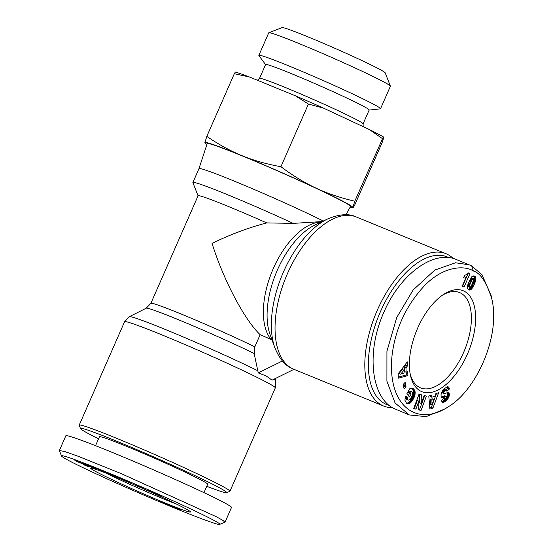 <?xml version="1.0" encoding="UTF-8"?>
<svg xmlns="http://www.w3.org/2000/svg" width="552" height="552" viewBox="0 0 552 552"><rect width="100%" height="100%" fill="white"/><g stroke="black" fill="none" stroke-linecap="round" stroke-linejoin="round"><path stroke-width="0.83" d="M453.24 258.488A82.303 42.228 112.3 0 0 447.879 254.582A82.303 42.228 112.3 0 0 446.009 253.706A82.303 42.228 112.3 0 0 376.519 312.018A82.303 42.228 112.3 0 0 381.777 405.168A82.303 42.228 112.3 0 0 383.647 406.037A82.303 42.228 112.3 0 0 392.52 407.7M176.709 504.169A51.502 2.16 23.7 0 1 165.269 499.622A51.502 2.16 23.7 0 1 105.736 473.016M226.486 492.667L229.804 491.377A82.303 3.443 -156.3 0 0 229.929 491.273A82.303 3.443 -156.3 0 0 219.944 484.96A82.303 3.443 -156.3 0 0 117.058 438.495A82.303 3.443 -156.3 0 0 79.212 425.116A82.303 3.443 -156.3 0 0 79.219 425.275L80.516 428.593A79.778 3.34 23.7 0 1 117.196 441.414A79.778 3.34 23.7 0 1 192.061 474.272A79.778 3.34 23.7 0 1 226.486 492.667A79.778 3.34 23.7 0 1 206.745 486.305M293.988 369.336L272.067 380.142L266.236 375.988L258.26 372.897L254.534 355.378L254.803 346.835L260.144 334.678L272.005 339.866M442.331 295.265A51.502 26.427 -67.7 0 1 459.609 292.56A51.502 26.427 -67.7 0 1 460.775 293.105A51.502 26.427 -67.7 0 1 464.066 351.389A51.502 26.427 -67.7 0 1 420.583 387.883A51.502 26.427 -67.7 0 1 419.41 387.338A51.502 26.427 -67.7 0 1 410.164 373.835M115.727 477.018A54.531 2.284 23.7 0 1 190.502 511.876A54.531 2.284 23.7 0 1 165.434 503.113A54.531 2.284 23.7 0 1 114.257 480.654A54.531 2.284 23.7 0 1 90.728 468.082A54.531 2.284 23.7 0 1 115.727 477.018M95.544 445.692L99.463 436.756A59.078 2.477 23.7 0 1 126.629 446.368A59.078 2.477 23.7 0 1 181.097 470.242A59.078 2.477 23.7 0 1 207.649 484.249L203.964 492.639M219.586 524.4L225.023 522.233L222.953 520.426L216.398 516.748L121.198 473.602L78.211 456.29L64.715 451.529L59.381 450.508L61.465 455.966C62.583 457.822 76.914 465.06 104.459 477.694C133.08 490.742 163.868 503.693 175.557 508.433C189.377 514.174 218.35 525.511 219.586 524.4C223.588 523.793 174.128 500.664 133.625 483.448C95.116 466.951 60.768 453.634 61.465 455.966M225.023 522.233L231.509 507.454C231.674 506.908 228.804 505.08 222.891 501.968C204.04 491.97 151.117 468.275 111.87 452.254C83.041 440.517 67.71 435.01 65.867 435.721L59.381 450.508M420.603 391.092A54.531 27.979 -67.7 0 1 410.46 375.325A54.531 27.979 -67.7 0 1 443.587 294.409A54.531 27.979 -67.7 0 1 464.398 291.318A54.531 27.979 -67.7 0 1 467.358 354.253A54.531 27.979 -67.7 0 1 420.603 391.092M491.873 299.101L491.038 295.265L481.965 274.689L471.732 265.981L469.283 264.836L455.517 262.773L434.817 270.073L413.131 289.986L396.716 317.538L386.931 351.279L386.904 381.19L395.059 402.946L409.301 414.938L426.096 416.65L445.188 408.811L448.479 406.658C475.686 390.63 500.816 336.927 491.873 299.101C486.54 282.279 480.357 272.909 473.319 270.991C466.55 266.14 445.671 264.304 425.026 285.136C406.582 304.704 395.625 327.847 392.155 354.556C386.51 404.333 415.822 428.311 448.479 406.658M469.283 264.843L456.449 259.585C433.934 249.532 400.138 274.082 383.881 312.28C366.066 351.534 370.896 397.426 394.011 408.542L409.301 414.938M389.236 405.403A79.778 40.931 -67.7 0 1 384.792 403.678A79.778 40.931 -67.7 0 1 380.39 311.79A79.778 40.931 -67.7 0 1 448.686 257.611M323.293 221.021A75.734 3.174 -156.3 0 0 246.585 186.245A75.734 3.174 -156.3 0 0 198.975 168.608L207.2 143.589A78.26 3.277 23.7 0 1 260.91 163.702A78.26 3.277 23.7 0 1 341.032 200.486A78.26 3.277 23.7 0 1 350.52 206.503L345.904 214.769M382.294 138.559L369.419 129.561A85.836 3.595 23.7 0 1 377.464 133.66A85.836 3.595 23.7 0 1 383.336 136.868L354.791 201.211L352.852 207.455A80.785 3.381 -156.3 0 0 343.04 201.307A80.785 3.381 -156.3 0 0 316.034 188.122A80.785 3.381 -156.3 0 0 242.045 155.698A80.785 3.381 -156.3 0 0 204.882 142.616A80.785 3.381 -156.3 0 0 205.234 143.134A80.785 3.381 -156.3 0 0 206.938 144.389M257.404 80.247L259.557 78.356A56.552 2.367 -156.3 0 1 298.929 93.191A56.552 2.367 -156.3 0 1 356.233 119.515A56.552 2.367 -156.3 0 1 363.099 123.807L369.178 110A56.552 2.367 -156.3 0 0 362.312 105.66A56.552 2.367 -156.3 0 0 304.518 79.122A56.552 2.367 -156.3 0 0 265.615 64.536L259.537 78.377M265.581 64.618L258.936 55.6A66.433 2.781 23.7 0 1 258.853 55.345A66.433 2.781 23.7 0 1 304.559 72.478A66.433 2.781 23.7 0 1 372.455 103.652A66.433 2.781 23.7 0 1 380.514 108.751A66.433 2.781 23.7 0 1 380.273 108.868L369.143 110.076M258.853 55.345L268.734 32.851A66.433 2.781 23.7 0 1 268.831 32.768A66.433 2.781 23.7 0 1 315.675 50.508A66.433 2.781 23.7 0 1 382.329 81.158A66.433 2.781 23.7 0 1 390.381 86.126A66.433 2.781 23.7 0 1 390.388 86.257L380.514 108.751M390.381 86.126L385.192 72.843A56.332 2.36 -156.3 0 0 378.361 68.634A56.332 2.36 -156.3 0 0 321.837 42.649A56.332 2.36 -156.3 0 0 282.12 27.6L268.831 32.768M249.421 76.976L234.324 73.72L235.366 72.029A85.836 3.595 23.7 0 1 249.421 76.976L295.499 95.841A85.836 3.595 23.7 0 1 323.479 108.102L308.423 104.059L295.499 95.841M350.113 207.242A80.785 3.381 -156.3 0 0 352.19 207.649A80.785 3.381 -156.3 0 0 352.852 207.455C352.818 208.111 353.383 207.421 354.563 205.372L382.067 142.726L383.198 139.456L383.336 136.868M352.852 207.455L352.19 207.649M323.479 108.102L369.419 129.561M205.234 143.134L204.882 142.616L206.821 136.372C218.62 144.472 230.357 150.917 242.045 155.698C253.734 160.487 266.692 164.158 280.92 166.704C292.677 175.543 304.38 182.677 316.034 188.122C327.681 193.566 340.605 197.927 354.791 201.211M308.423 104.059L280.92 166.704M322.14 221.573L293.215 223.381A75.734 3.174 -156.3 0 0 192.889 182.47L198.975 168.608A75.734 3.174 -156.3 0 0 198.968 168.622M234.324 73.72L206.821 136.372M466.06 277.38A5.941 3.05 -67.7 0 1 463.832 277.842A5.941 3.05 -67.7 0 1 463.563 277.697L464.618 275.289L466.695 274.599L468.42 272.936L469.924 273.73L464.046 287.116L462.21 286.15L466.06 277.38L464.453 276.718A5.941 3.05 112.3 0 1 463.832 277.076M462.507 286.309L468.31 273.067M469.924 273.73L468.324 273.074M475.707 280.299L473.94 285.136L471.456 289.179L469.462 290.062L467.509 288.586L467.344 286.557L468.324 283.031L471.836 276.697L473.506 275.917L475.3 276.704L475.872 278.084L475.707 280.299L474.099 279.636L474.272 277.428L473.561 275.917M474.237 278.946L475.838 279.609L474.23 278.981M475.9 278.953L474.292 278.298M475.893 278.318L474.292 277.656M475.872 278.084L474.272 277.428M475.769 277.566L474.161 276.911M475.576 277.09L473.975 276.435M475.527 277.007L473.92 276.352M475.3 276.704L473.692 276.048M475.003 276.428L473.823 275.945M474.63 276.2L474.216 276.028M469.462 290.062L468.227 289.552M468.068 289.407L469.435 288.896L470.87 287.199L474.099 279.636M469.869 290.062L468.262 289.407M470.263 289.972L468.655 289.317M470.656 289.807L469.048 289.144M471.035 289.552L469.435 288.896M471.415 289.213L469.814 288.558M471.456 289.179L469.849 288.523M471.787 288.806L470.187 288.151M472.126 288.358L470.525 287.695M472.477 287.854L470.87 287.199M472.829 287.268L471.229 286.612M473.188 286.633L471.587 285.977M473.561 285.915L471.96 285.26M473.94 285.136L472.333 284.48M474.32 284.287L472.712 283.631M474.485 283.907L472.885 283.245M474.775 283.204L473.167 282.548M475.031 282.507L473.43 281.851M475.265 281.817L473.664 281.161M475.486 281.127L473.878 280.471M475.513 281.03L473.913 280.375M469.697 287.288L470.739 286.757L471.76 284.991L473.809 279.188L473.499 278.601L472.733 278.843L471.56 280.72L469.586 285.501L469.697 287.288L467.806 286.053L469.138 281.824L471.125 278.187L471.898 277.939L473.499 278.601M469.531 287.15L467.93 286.488M469.407 286.709L467.806 286.053M469.462 286.033L467.861 285.377M469.476 285.97L467.868 285.315M469.586 285.501L467.986 284.846M469.766 284.915L468.165 284.259M470.028 284.211L468.42 283.555M470.352 283.404L468.745 282.748M470.746 282.479L469.138 281.824M470.78 282.396L469.179 281.741M471.187 281.492L469.586 280.83M471.56 280.72L469.959 280.057M471.891 280.078L470.29 279.422M472.188 279.56L470.58 278.905M472.443 279.174L470.835 278.518M472.733 278.843L471.125 278.187M473.133 278.574L471.532 277.911M431.802 397.247L434.983 396.157L435.811 393.659L438.667 392.679L432.934 408.08L429.877 409.129L428.8 396.06L431.733 395.053L431.802 397.247L430.201 396.591L430.167 395.591M429.78 407.956L431.326 407.424L436.549 393.403M432.934 408.08L431.326 407.424M430.436 404.25L430.277 399.469L432.271 398.786L433.872 399.441L431.885 400.124L432.037 404.906L430.436 404.25M431.885 400.124L430.277 399.469M432.037 404.906L433.872 399.441M406.444 403.098L404.885 400.193L405.685 396.019L407.742 397.288L407.431 398.82L408.135 400.207L409.984 399.469L412.337 395.446L412.537 392.582L411.647 391.713L410.626 391.651L409.915 392.872L411.061 394.231L409.494 396.943L406.838 393.804L410.053 388.256L412.668 388.311L414.29 389.774L415.132 391.913L415.007 394.563L414.062 397.55L412.24 400.828L410.067 403.195L408.025 403.933L406.444 403.098M407.714 403.885L407.176 403.671M408.025 403.933L406.858 403.457M406.638 403.271L408.038 402.822L409.846 401.221L412.951 395.584L413.524 391.258L411.744 388.091M408.383 403.919L406.783 403.264M408.797 403.836L407.197 403.181M409.218 403.691L407.617 403.036M409.639 403.477L408.038 402.822M410.067 403.195L408.466 402.539M410.509 402.85L408.901 402.187M410.64 402.732L409.032 402.077M411.04 402.332L409.439 401.677M411.447 401.877L409.846 401.221M411.847 401.38L410.239 400.724M412.24 400.828L410.64 400.172M412.634 400.234L411.033 399.579M413.027 399.586L411.426 398.93M413.062 399.538L411.454 398.875M413.427 398.868L411.82 398.213M413.758 398.206L412.158 397.543M414.062 397.55L412.454 396.895M414.324 396.895L412.717 396.239M414.559 396.239L412.951 395.584M414.759 395.584L413.158 394.928M414.849 395.253L413.248 394.597M415.007 394.563L413.407 393.907M415.118 393.907L413.517 393.252M415.18 393.279L413.572 392.624M415.194 392.672L413.586 392.017M415.152 392.099L413.551 391.444M415.132 391.913L413.524 391.258M415.042 391.451L413.441 390.795M414.918 391.002L413.31 390.347M414.745 390.581L413.144 389.926M414.538 390.167L412.937 389.512M414.29 389.774L412.689 389.112M414 389.401L412.392 388.739M413.89 389.263L412.282 388.608M413.586 388.96L411.978 388.304M413.282 388.691L411.847 388.104M412.972 388.484L412.178 388.159M408.314 395.549L409.453 393.576L408.307 392.217L409.018 390.988L411.647 391.713M411.061 394.231L409.453 393.576M409.915 392.872L408.307 392.217M410.626 391.651L409.018 390.988M410.867 391.63L409.267 390.968M411.274 391.63L409.674 390.975M411.599 391.692L409.998 391.037M408.135 400.207L406.079 399.096L406.134 396.626L405.582 396.288M407.831 399.952L406.224 399.296M407.686 399.758L406.079 399.096M407.507 399.324L405.899 398.668M407.431 398.82L405.823 398.164M407.431 398.627L405.83 397.971M407.528 397.992L405.92 397.33M407.742 397.288L406.134 396.626M405.948 367.784L406.148 372.207L407.721 371.599L407.9 375.574L398.344 378.182L398.144 373.945L407.272 361.87L407.459 365.941L405.948 367.784L404.34 367.128L405.858 365.286L405.789 363.837M407.459 365.941L405.858 365.286M398.289 377.106L406.3 374.918L406.175 372.193M407.9 375.574L406.3 374.918M406.148 372.207L404.54 371.544L404.34 367.128M399.061 373.545L402.36 369.523L403.967 370.178L400.669 374.201L399.061 373.545M400.669 374.201L404.092 372.945L403.967 370.178M406.037 386.855L404.092 388.891L403.188 384.42L405.14 382.384L406.037 386.855L404.437 386.2L403.919 383.654M403.698 386.966L404.437 386.2M413.758 408.321L414.317 408.473L417.284 400.49L418.892 401.145L415.918 409.129L413.683 408.514L419.051 394.093L421.286 394.708L421.211 403.415L424.157 395.494L426.385 396.101L421.017 410.522L418.802 409.915L418.892 401.145M415.918 409.129L414.317 408.473M418.809 409.701L419.416 409.867L424.709 395.646M421.017 410.522L419.416 409.867M421.211 403.415L419.603 402.753L419.679 394.266M444.125 393.631L442.29 392.796L444.381 393.652L447.9 392.506L448.741 392.776L449.307 393.928L448.486 397.799L445.547 401.187L443.946 400.524L447.182 396.515L447.734 394.328L447.472 392.548M445.726 401.042L444.118 400.386M446.237 400.614L444.629 399.952M446.699 400.186L445.098 399.524M447.12 399.751L445.519 399.096M447.493 399.317L445.892 398.661M447.824 398.882L446.216 398.227M448.127 398.427L446.527 397.771M448.486 397.799L446.885 397.143M448.783 397.171L447.182 396.515M449.011 396.55L447.41 395.894M449.08 396.315L447.479 395.66M449.245 395.632L447.644 394.977M449.335 394.984L447.734 394.328M449.349 394.376L447.748 393.714M449.307 393.928L447.7 393.272M449.183 393.438L447.582 392.782M449.004 393.052L447.7 392.52M448.741 392.776L448.134 392.527M443.891 393.452L443.767 392.934L442.159 392.279L442.29 392.796M444.049 391.844L442.449 391.189L443.387 390.036L444.995 390.699L443.808 392.52L442.207 391.865L442.159 392.279M443.808 392.52L443.767 392.934M442.449 391.189L442.207 391.865M444.16 391.644L442.552 390.988M444.526 391.14L442.918 390.485M444.995 390.699L446.423 390.195L446.92 391.292L449.507 388.891L447.907 388.235L445.981 390.016M443.387 390.036L444.815 389.539L446.423 390.195M445.547 401.187L442.773 402.449L441.945 401.828L441.524 400.469L444.236 398.109L444.746 398.992L445.726 398.62L446.471 397.73L446.492 396.467L441.911 397.688L441.082 396.495L441.055 394.507L442.242 391.202L444.305 388.705L447.32 386.786L448.845 387.304L447.499 386.752M448.845 387.304L449.507 388.891M447.244 386.648L447.907 388.235M448.583 387.028L447.838 386.724M442.276 397.785L441.662 397.537M442.704 397.785L441.4 397.254M442.821 397.771L441.352 397.171M441.31 397.095L444.574 395.805L446.492 396.467M443.132 397.709L441.531 397.054M443.497 397.599L441.897 396.943M443.918 397.447L442.311 396.791M444.381 397.254L442.78 396.598M444.898 397.026L443.291 396.37M445.699 396.647L444.091 395.984M446.182 396.467L444.574 395.805M446.458 396.46L444.857 395.805M444.746 398.992L443.711 398.565M444.629 398.93L443.718 398.558M444.394 398.634L443.877 398.42M442.773 402.449L442.38 402.284M442.945 402.463L442.242 402.18M443.284 402.429L442 401.897M441.89 401.718L443.946 400.524M443.663 402.332L442.062 401.67M444.077 402.153L442.476 401.49M444.532 401.904L442.925 401.242M445.022 401.58L443.422 400.924M98.56 438.812A79.778 3.34 23.7 0 1 80.516 428.593M180.421 509.869L176.84 508.744L170.168 505.246L180.421 509.869M163.137 502.969L159.114 500.83L163.282 502.417L171.534 506.46L163.247 502.72M167.953 505.108L163.758 502.989M165.862 504.217L168.001 504.976M168.636 505.39L168.829 504.956M169.174 505.604L169.34 505.218M160.894 501.858L161.053 501.499M161.274 502.044L161.439 501.658M161.681 502.251L161.867 501.83M162.102 502.465L162.302 502.009M163.785 503.003L165.917 504.079M95.917 468.896L92.35 467.813L83.442 463.307L95.993 468.717M92.35 467.813L92.536 467.392M93.205 467.917L93.371 467.537M87.775 465.205L92.874 467.516L87.837 465.053M120.439 478.032L128.623 481.703L120.426 478.218L121.978 479.233L131.335 483.283L118.37 477.763L115.768 476.245L120.439 478.032M116.969 477.059L117.127 476.693M117.321 477.245L117.5 476.838M117.714 477.439L117.907 476.997M118.142 477.652L118.349 477.176M118.37 477.763L118.583 477.266M118.887 478.011L119.122 477.487M119.432 478.267L119.674 477.715M127.588 481.806L127.747 481.447M128.126 482.027L128.285 481.675M128.623 482.234L128.775 481.889M157.292 494.764L146.942 490.21L160.356 495.537L161.764 496.903L157.361 494.916L157.513 494.254M157.361 494.916L157.63 494.309M157.058 494.24L154.229 493.226L157.216 494.571L157.127 494.081M157.216 494.571L157.382 494.199M143.278 488.32L137.6 485.815L143.334 488.196M102.844 470.78L114.499 476.335L102.348 470.973L106.929 473.299L103.617 471.967L95.275 467.744L107.461 473.119L102.844 470.78M85.339 464.825L74.906 460.582L80.357 462.59L78.184 462.01L89.01 466.53L85.684 465.391M76.583 461.486L76.756 461.092M77.135 461.741L77.328 461.313M85.256 465.005L86.029 465.129M85.608 465.557L83.186 464.508L86.767 465.778L86.402 465.295M86.319 465.481L85.946 465.308M86.788 466.054L87.002 465.571M87.25 466.233L87.451 465.778M87.623 466.378L87.816 465.943M87.982 466.516L88.161 466.109M88.32 466.64L88.486 466.267M124.69 457.567A59.078 2.477 23.7 0 1 146.211 466.702M293.215 223.381L266.692 222.904C248.276 227.755 230.06 234.586 212.044 243.397C223.491 280.016 244.439 319.774 260.144 334.678M266.692 222.904A65.64 2.746 -156.3 0 0 198.085 195.767L150.875 303.31A65.64 2.746 -156.3 0 1 189.37 317.428A65.64 2.746 -156.3 0 1 254.803 346.835M271.37 339.314L272.212 340.46M282.417 360.98L258.26 372.897M192.889 182.47A75.734 3.174 -156.3 0 0 192.896 182.615L198.058 195.822M383.647 406.037L293.878 369.288A82.303 42.228 -67.7 0 1 292.008 368.419A82.303 42.228 -67.7 0 1 286.75 275.269A82.303 42.228 -67.7 0 1 356.24 216.957L446.009 253.706M258.019 370.847A79.992 3.346 -156.3 0 0 178.848 335.092A79.992 3.346 -156.3 0 0 129.375 316.689L124.593 321.726A82.303 3.443 23.7 0 1 181.215 342.951A82.303 3.443 23.7 0 1 265.326 381.57A82.303 3.443 23.7 0 1 275.31 387.89L229.929 491.273M275.124 378.637L275.779 380.956A79.992 3.346 -156.3 0 0 273.792 379.293M274.855 347.767L270.052 334.477A67.944 34.866 -67.7 0 1 276.097 273.074A67.944 34.866 -67.7 0 1 314.84 225.071L327.591 218.965A79.992 41.041 112.3 0 0 281.968 275.482A79.992 41.041 112.3 0 0 274.855 347.767C279.298 358.434 284.804 365.217 291.366 368.122L293.878 369.288M445.464 396.757L443.863 396.101M473.319 270.991L471.732 265.981M86.843 466.074L87.05 465.591M150.875 303.31L146.259 308.188A67.944 2.843 23.7 0 1 187.563 323.52A67.944 2.843 23.7 0 1 254.527 353.694M320.988 222.125A65.64 33.679 112.3 0 0 272.964 269.348A65.64 33.679 112.3 0 0 270.701 338.997M327.591 218.965C339.508 214.045 349.057 213.376 356.24 216.957M363.099 123.807L363.168 126.643M275.31 387.89L275.779 380.956M146.259 308.188L129.375 316.689M124.593 321.726L79.212 425.116"/></g></svg>
